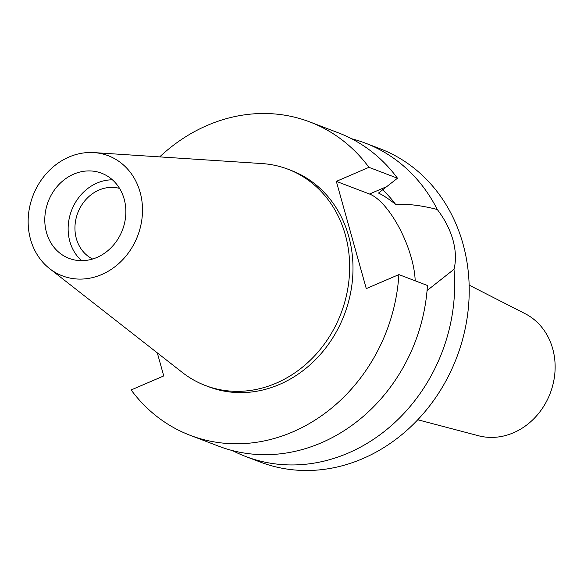 <?xml version="1.0" encoding="UTF-8"?>
<svg xmlns="http://www.w3.org/2000/svg" width="584" height="584" viewBox="0 0 584 584"><rect width="100%" height="100%" fill="white"/><g stroke="black" fill="none" stroke-linecap="round" stroke-linejoin="round"><path stroke-width="0.88" d="M68.927 157.052A64.291 56.071 110.9 0 1 93.849 152.592A64.291 56.071 110.9 0 1 142.365 205.59A64.291 56.071 110.9 0 1 101.725 274.531A64.291 56.071 110.9 0 1 49.582 268.603A64.291 56.071 110.9 0 1 29.2 209.408A64.291 56.071 110.9 0 1 68.927 157.052M93.849 152.592L262.041 163.571A115.763 100.952 110.9 0 1 287.97 169.214A115.763 100.952 110.9 0 1 349.466 273.896A115.763 100.952 110.9 0 1 276.232 383.133A115.763 100.952 110.9 0 1 205.429 385.528A115.763 100.952 110.9 0 1 182.339 372.461L49.582 268.603M96.951 257.434A45.574 39.748 -69.1 0 0 125.786 214.423A45.574 39.748 -69.1 0 0 101.572 173.207A45.574 39.748 -69.1 0 0 73.701 174.149A45.574 39.748 -69.1 0 0 44.866 217.16A45.574 39.748 -69.1 0 0 69.08 258.376A45.574 39.748 -69.1 0 0 96.951 257.434M81.57 260.668A45.574 39.748 110.9 0 1 69.116 218.905A45.574 39.748 110.9 0 1 97.039 183.055A45.574 39.748 110.9 0 1 112.42 179.821M119.559 188.413A37.916 33.069 -69.1 0 0 98.995 190.056A37.916 33.069 -69.1 0 0 75.117 224.278A37.916 33.069 -69.1 0 0 92.615 259.019M417.772 419.765L478.471 435.744A65.627 57.232 -69.1 0 0 513.511 432.751A65.627 57.232 -69.1 0 0 554.8 373.84A65.627 57.232 -69.1 0 0 525.06 313.644L469.142 285.123M427.057 290.555L453.994 269.304A167.725 146.263 110.9 0 1 348.276 453.038A167.725 146.263 110.9 0 1 245.703 456.505L260.26 462.061A167.725 146.263 -69.1 0 0 362.839 458.593A167.725 146.263 -69.1 0 0 468.945 300.329A167.725 146.263 -69.1 0 0 379.848 148.657L365.285 143.102A167.725 146.263 110.9 0 1 437.292 209.503C421.962 205.531 408.048 203.794 395.543 204.291C388.922 199.042 383.243 195.297 378.505 193.056L397.485 178.222A167.725 146.263 -69.1 0 0 338.392 132.838L309.827 121.939A167.725 146.263 110.9 0 1 368.92 167.316L397.485 178.222M351.553 138.729A167.725 146.263 110.9 0 1 365.285 143.102M453.994 269.304C456.214 260.442 455.863 250.66 452.95 239.958C449.899 229.3 444.679 219.146 437.292 209.503M368.92 167.316L336.333 181.361L369.504 194.019A58.699 21.907 -113.3 0 1 411.326 257.894A58.699 21.907 -113.3 0 1 415.188 280.809M245.703 456.505A167.725 146.263 110.9 0 1 232.549 450.614M395.543 204.291A138.554 120.83 -69.1 0 0 382.52 189.669M159.688 156.892A167.725 146.263 110.9 0 1 207.254 125.407A167.725 146.263 110.9 0 1 309.827 121.939M336.333 181.361L366.277 288.627L398.872 274.582A167.725 146.263 110.9 0 1 292.825 431.875A167.725 146.263 110.9 0 1 190.245 435.343A167.725 146.263 110.9 0 1 131.152 389.966L163.739 375.921L157.308 352.875M205.429 385.528L208.765 386.798A115.763 100.952 -69.1 0 0 279.568 384.411A115.763 100.952 -69.1 0 0 352.802 275.173A115.763 100.952 -69.1 0 0 291.307 170.484L287.97 169.214M190.245 435.343L218.81 446.242A167.725 146.263 -69.1 0 0 321.39 442.781A167.725 146.263 -69.1 0 0 427.437 285.481L398.872 274.582M369.504 194.019L386.082 186.88"/></g></svg>
